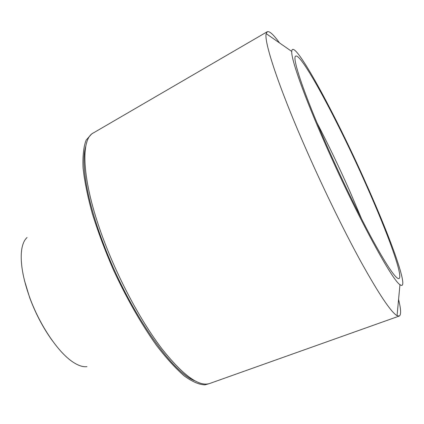 <?xml version="1.0" encoding="UTF-8"?>
<svg xmlns="http://www.w3.org/2000/svg" width="424" height="424" viewBox="0 0 424 424"><rect width="100%" height="100%" fill="white"/><g stroke="black" fill="none" stroke-linecap="round" stroke-linejoin="round"><path stroke-width="0.64" d="M92.411 133.565L91.717 133.905L86.12 140.143C83.576 146.831 82.563 156.154 83.078 168.105C84.546 181.456 87.651 196.731 92.395 213.934C98.039 231.917 104.993 250.452 113.256 269.542C126.712 298.57 141.134 323.867 156.514 345.443C166.393 358.301 175.637 368.472 184.249 375.945C192.3 381.748 199.211 384.716 204.983 384.849L208.555 383.842M361.651 219.044L350.144 191.982C339.476 167.83 328.457 144.849 317.104 123.045M366.071 184.689C338.363 122.054 301.549 53.154 295.756 56.079C291.585 56.811 303.669 93.19 326.395 144.674C341.415 178.78 359.393 215.689 373.327 241.182C387.584 266.919 396.149 279.389 399.011 278.584C403.563 276.697 387.637 232.977 366.071 184.689M324.922 143.185C354.761 211.38 391.919 280.333 399.959 284.637C409.981 292.311 392.174 241.876 367.009 185.638C335.501 114.284 292.677 35.436 291.749 51.442C291.012 58.968 303.86 95.421 324.922 143.185M279.538 42.941C273.586 34.715 269.521 30.963 267.337 31.678L266.166 33.623C263.903 41.674 278.314 85.653 304.103 144.748C321.853 185.511 343.323 229.644 360.914 261.719C378.929 294.15 390.981 312.138 397.055 315.673L399.297 316.039C401.252 314.836 401.014 309.303 398.571 299.45M267.094 31.816L93.672 132.765C79.399 138.929 82.145 184.217 104.818 242.894C119.812 282.034 141.902 322.675 162.275 349.233C183.47 375.807 199.37 387.192 209.975 383.391L399.032 316.134M85.807 146.174C80.618 162.742 86.83 200.6 103.61 244.224C128.027 309.281 171.444 372.203 194.658 380.741M27.051 237.53C24.11 240.201 22.265 244.712 21.507 251.056C20.288 263.076 22.938 278.314 29.457 296.779C39.469 324.858 58.183 352.54 73.05 362.133C78.387 365.647 83.019 367.152 86.962 366.633M24.475 280.534L29.548 297.288C35.531 313.511 43.163 328.028 52.454 340.832M399.959 284.637L397.055 315.673M291.749 51.442L266.166 33.623"/></g></svg>
